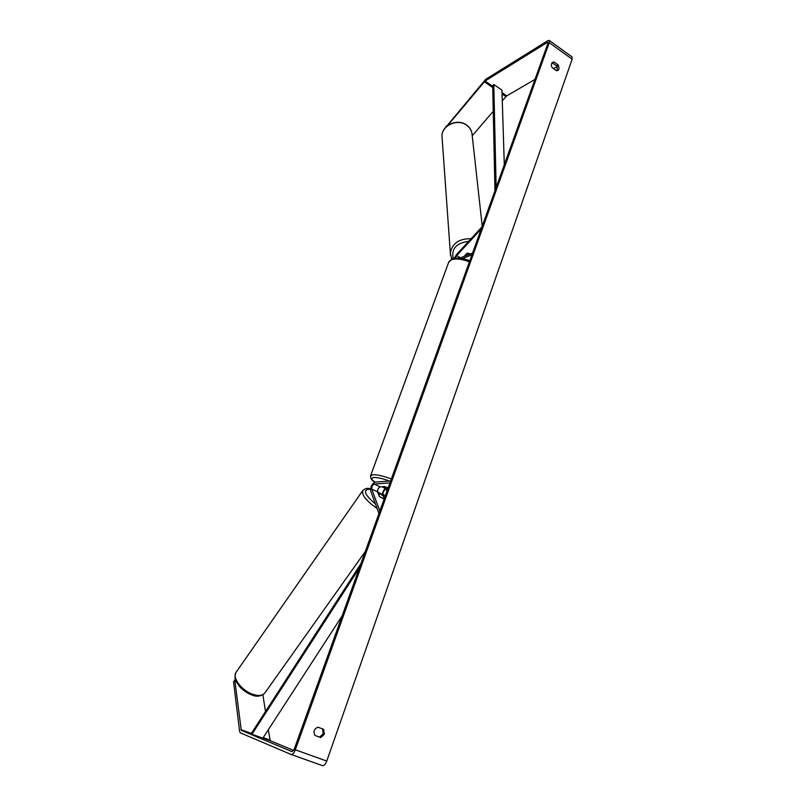 <?xml version="1.0" encoding="UTF-8"?>
<svg xmlns="http://www.w3.org/2000/svg" width="806" height="806" viewBox="0 0 806 806"><rect width="100%" height="100%" fill="white"/><g stroke="black" fill="none" stroke-linecap="round" stroke-linejoin="round"><path stroke-width="1.21" d="M384.311 498.592L383.303 495.972L380.684 494.219L378.508 493.675L379.666 496.738L384.14 499.055L379.233 496.325L377.54 491.851C377.48 489.534 378.336 487.872 380.11 486.874L384.472 486.572L388.149 487.912L385.046 486.723L382.205 486.925L387.686 489.192M384.694 488.416L381.712 494.783M387.615 489.373L385.57 489.504C383.787 490.501 382.931 492.154 383.011 494.471L384.442 498.209M379.838 511.024L371.707 489.051C371.657 486.733 372.513 485.071 374.286 484.063L389.943 482.905M378.951 513.482L370.569 490.673C370.488 486.703 371.959 483.852 374.992 482.129L390.658 480.93M464.871 256.106L467.581 253.175L470.633 253.86L466.996 253.286L464.115 256.399M481.968 226.899L456.609 254.444L454.312 258.252M481.212 228.975L456.7 255.593L455.259 258.122M459.642 258.142L472.538 253.124M462.392 258.535L471.913 254.857M551.999 62.898L557.027 65.931L558.407 65.125L559.052 69.064L557.964 70.434L556.442 70.696L552.191 67.664C550.961 65.387 551.103 63.614 552.614 62.354L554.165 62.092L558.407 65.125M557.027 65.931L557.208 70.706M314.985 735.445L319.549 737.117L323.196 733.803L322.471 728.886L323.649 729.309L317.927 727.183C314.078 728.876 313.101 731.636 314.995 735.455L320.738 737.561L324.385 734.236L323.649 729.309M322.471 728.886L317.896 727.193M235.392 679.418L234.788 680.093L241.266 730.327L292.034 751.655L294.18 749.338L547.879 43.504L547.848 42.355L547.183 42.506L485.051 81.043L447.481 125.686M291.147 754.497L322.501 765.64C324.052 765.841 325.473 764.31 326.773 761.066L572.159 59.221L572.038 56.924L549.309 40.461M234.788 680.093L233.559 681.846L239.604 731.475L240.329 732.835L291.087 754.476C292.578 754.648 293.989 753.096 295.318 749.812L549.249 42.658L549.188 40.371L547.838 40.673L485.696 79.331L446.141 126.854M445.98 127.016L446.091 126.23M534.972 79.421L506.702 95.884L502.279 100.81M493.242 111.319L472.225 135.781M268.297 729.793L270.262 740.704L293.666 750.446M557.309 66.414L553.52 68.621M262.897 694.782L265.486 711.547M319.549 737.117L320.738 737.561M552.795 62.898L554.165 62.092M359.385 567.928L251.976 734.256L262.877 738.155L342.147 615.875M251.976 734.256L251.684 732.926L360.876 563.767M496.143 187.445L493.806 84.529L501.937 90.111L504.304 164.756M493.806 84.529L492.698 85.758L494.955 190.77M385.57 489.504L387.273 490.33M383.011 494.471L385.379 495.609M374.286 484.063L380.11 486.874M371.707 489.051L377.54 491.851M456.7 255.593L460.428 257.829M442.121 138.169L441.99 136.285C441.527 125.716 457.204 118.391 466.372 125.031C470.019 127.56 471.943 130.904 472.145 135.055L482.22 226.194M471.077 238.727C458.946 238.566 452.045 243.402 450.353 253.245L450.504 255.28M453.194 258.494C451.249 248.681 456.418 242.959 468.679 241.326M549.249 42.658L572.159 59.221M295.318 749.812L326.773 761.066M484.275 81.769L492.738 87.562M502.057 93.949L505.906 96.589M485.051 81.043L492.708 86.292M502.017 92.67L506.702 95.884M547.183 42.506L547.999 43.101M241.266 730.327L251.956 734.145M262.927 738.074L270.262 740.704M240.913 729.642L251.825 733.551M263.219 737.631L269.879 740.019M236.37 671.882L236.017 672.375C232.158 677.725 241.518 690.389 252.298 694.137C258.555 696.273 262.816 695.78 265.083 692.646L365.279 551.526M377.097 508.445C366.569 501.241 361.763 495.317 362.67 490.673L362.901 490.34M370.438 489.202C362.398 489.323 364.08 494.269 375.485 504.042M381.722 494.501L377.591 491.982M370.548 475.903L372.815 474.734C377.137 474.563 383.313 475.973 391.353 478.986M389.51 481.011C382.689 478.532 377.46 477.364 373.833 477.515C370.8 477.948 371.203 479.479 375.052 482.129M469.394 261.869C461.878 259.008 455.853 258.303 451.33 259.744L448.68 262.272M471.913 133.01C471.178 129.605 469.294 126.864 466.281 124.809M451.733 259.018L450.353 253.245L441.99 136.285C441.587 125.414 457.093 118.2 466.241 124.789M291.087 754.476L322.501 765.64M370.458 488.93C367.727 487.761 365.128 488.345 362.67 490.673L236.017 672.375C233.387 680.002 236.319 681.07 238.989 685.876C242.394 689.896 246.515 692.858 251.361 694.772C256.399 697.079 260.852 696.545 264.711 693.17M381.742 494.36L377.52 491.791M469.797 260.751C462.795 257.991 456.931 257.346 452.186 258.827L448.851 261.789L370.649 475.621C370.246 478.331 371.667 480.507 374.891 482.139"/></g></svg>
